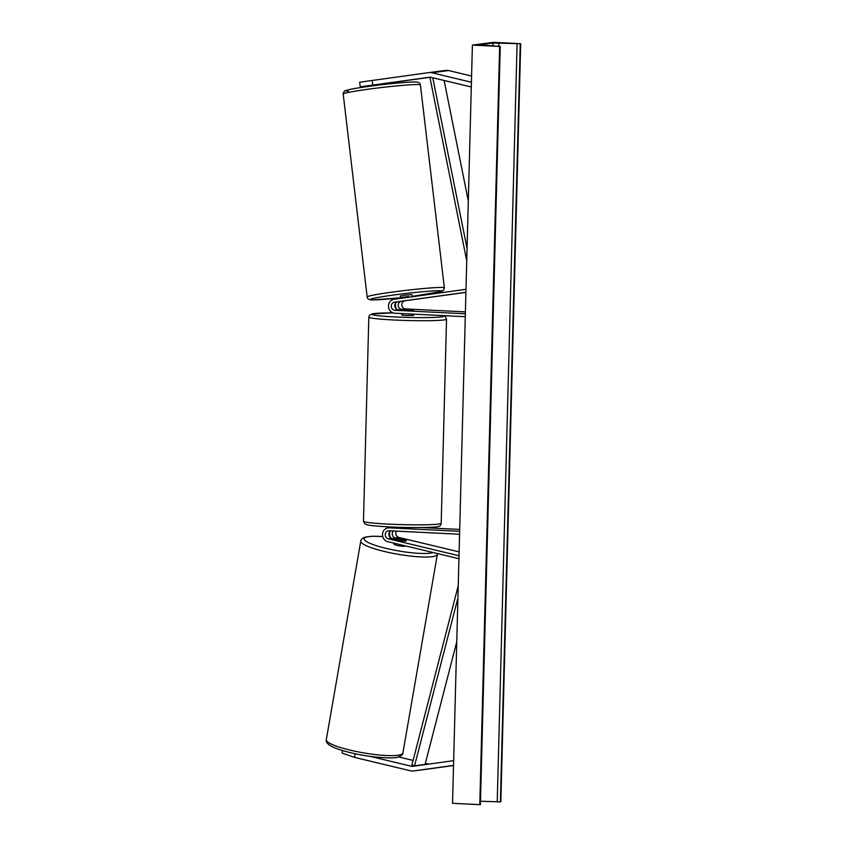 <?xml version="1.0" encoding="UTF-8"?>
<svg xmlns="http://www.w3.org/2000/svg" width="847" height="847" viewBox="0 0 847 847"><rect width="100%" height="100%" fill="white"/><g stroke="black" fill="none" stroke-linecap="round" stroke-linejoin="round"><path stroke-width="1.27" d="M386.55 83.25L387.047 84.107M428.91 72.598L445.628 70.407A9.349 8.714 82.5 0 1 445.691 70.396A9.349 8.714 82.5 0 1 447.142 70.343A9.349 8.714 82.5 0 1 448.656 70.555L471.578 76.039M372.182 80.454L372.818 85.081L360.282 86.849L359.647 82.212L428.783 72.609A9.349 8.714 82.5 0 1 428.847 72.598A9.349 8.714 82.5 0 1 430.308 72.546A9.349 8.714 82.5 0 1 431.811 72.757L471.419 82.244M372.818 85.081L429.429 77.246A4.68 4.351 82.5 0 1 429.45 77.236A4.68 4.351 82.5 0 1 430.943 77.321L471.292 86.976M375.369 84.838L366.74 85.981M386.952 83.25L430.445 77.236M383.532 83.652L360.282 86.849M375.443 85.483L375.359 84.785L366.74 86.002M342.559 750.548L342.082 753.068L354.459 757.377L410.509 770.791A9.349 8.714 -97.5 0 0 412.013 771.014A9.349 8.714 -97.5 0 0 413.474 770.95A9.349 8.714 -97.5 0 0 413.537 770.95L453.526 765.402M370.065 756.35L411.377 766.239A4.68 4.351 -97.5 0 0 412.87 766.313A4.68 4.351 -97.5 0 0 412.891 766.313L453.653 760.67M425.353 763.348L428.222 764.036A4.68 4.351 -97.5 0 0 428.72 764.121M430.255 768.758A9.349 8.714 -97.5 0 0 430.318 768.748A9.349 8.714 -97.5 0 0 430.371 768.737L453.526 765.54M398.535 756.932L413.092 760.415M354.459 757.377L355.158 753.724M406.2 540.884A5.844 0.709 -169.1 0 1 405.798 541.064A5.844 0.709 -169.1 0 1 401.976 540.767L391.928 538.364A4.087 3.812 82.5 0 1 390.732 530.836M394.406 527.13A7.009 6.532 -97.5 0 0 393.569 527.406M389.864 531.588A7.009 6.532 -97.5 0 0 390.679 537.803M396.481 531.122A4.087 3.812 -97.5 0 0 398.873 537.453L459.116 551.873M393.389 530.963A4.087 3.812 -97.5 0 0 395.295 537.919L397.307 538.406M459.656 531.323L389.302 527.84A7.009 6.532 -97.5 0 0 387.799 541.678L458.936 558.702M459.582 534.245L389.228 530.762A4.087 3.812 -97.5 0 0 388.35 538.83L459.021 555.748M407.301 527.49L389.302 527.84M459.709 529.428L421.658 527.543M388.212 527.893L391.79 527.416A7.009 6.532 82.5 0 1 392.881 527.374M412.51 299.722L398.122 301.691A4.087 3.812 -97.5 0 0 398.577 309.833L413.738 310.14L401.944 309.388A4.087 3.812 82.5 0 1 401.425 301.267M396.661 309.176A7.009 6.532 82.5 0 1 395.845 302.961M465.405 311.887L405.522 308.922A4.087 3.812 82.5 0 1 404.019 301.108M412.521 299.753L465.914 292.363M465.352 313.782L394.998 310.298A4.087 3.812 82.5 0 1 394.543 302.167L465.914 292.279M465.278 316.704L394.924 313.221A7.009 6.532 82.5 0 1 394.151 299.266L465.998 289.325M413.632 314.142L413.601 315.391L405.649 315.518L401.912 315.084L401.954 313.559M404.284 313.676L407.259 313.824M402.526 309.991L413.738 310.14L402.526 309.991M412.161 296.778L411.907 294.618L404.993 295.137L400.303 295.984L400.589 298.377M401.245 301.267L412.118 299.774M401.044 298.313L400.959 297.551L408.667 296.482L400.959 297.551M408.667 296.482L408.752 297.244M375.824 84.721L375.899 85.388L383.606 84.319L383.522 83.599M493.441 42.35L472.393 45.103L499.645 46.458L479.444 44.775L492.922 43.006L520.693 43.695L493.441 42.35M499.645 46.458L479.783 804.65L452.531 803.305L472.393 45.103M479.783 804.65L480.408 804.544L500.259 46.341M480.493 801.241L500.842 801.897L520.693 43.695M405.332 545.892L405.332 545.87A5.844 0.995 -170.2 0 1 404.908 546.167A5.844 0.995 -170.2 0 1 398.386 545.68A5.844 0.995 -170.2 0 1 393.813 543.89L393.94 543.149M394.84 539.063A5.844 0.995 -170.2 0 1 394.702 538.777A5.844 0.995 -170.2 0 1 395.115 538.501A5.844 0.995 -170.2 0 1 398.154 538.47L405.787 540.291A5.844 0.995 -170.2 0 1 406.221 540.778A5.844 0.995 -170.2 0 1 405.798 541.064M432.764 77.755L467.068 248.499M444.114 80.476L468.306 200.919M430.594 77.246L429.916 77.395L466.739 260.738M456.766 641.804L425.067 764.449L414.543 765.826L457.909 598.014M414.543 765.826L411.907 765L458.227 585.775M448.656 70.555L431.811 72.757M430.371 768.737L413.537 770.95M428.222 764.036L411.377 766.239M398.873 537.453L395.295 537.919M391.928 538.364L388.35 538.83M405.522 308.922L401.944 309.388M398.122 301.691L394.543 302.167M398.577 309.833L394.998 310.298M393.156 312.871A35.945 2.181 1.5 0 0 371.833 314.353A35.945 2.181 1.5 0 0 394.808 316.937A35.945 2.181 1.5 0 0 431.843 317.487A35.945 2.181 1.5 0 0 442.409 315.571M393.675 319.986A38.867 2.35 -178.5 0 1 368.826 317.138L363.479 521.265A38.867 2.35 1.5 0 0 388.328 524.113A38.867 2.35 1.5 0 0 441.192 523.298L446.538 319.171A38.867 2.35 -178.5 0 1 393.675 319.986M343.204 94.07L343.395 92.588C345.947 90.417 341.034 91.741 351.473 89.115C365.893 86.33 400.758 82.032 415.019 81.99C421.012 82.053 419.858 84.414 420.408 84.944A38.867 2.001 173.3 0 0 417.677 84.541A38.867 2.001 173.3 0 0 374.427 88.406A38.867 2.001 173.3 0 0 343.204 94.07L367.164 296.958A38.867 2.001 -6.7 0 1 398.386 291.294A38.867 2.001 -6.7 0 1 441.636 287.44A38.867 2.001 -6.7 0 1 444.368 287.842L443.341 290.5L441.795 291.379L412.129 296.429A35.945 1.842 173.3 0 0 439.286 290.712A35.945 1.842 173.3 0 0 392.923 295.127A35.945 1.842 173.3 0 0 372.934 299.891A35.945 1.842 173.3 0 0 400.515 297.795M348.286 91.201A35.945 1.842 -6.7 0 1 368.276 86.436A35.945 1.842 -6.7 0 1 414.638 82.011M492.848 45.833L492.922 43.006M480.228 804.597L500.079 46.394M500.397 801.95L520.249 43.758M497.231 801.961L517.083 43.769M498.83 46.162L498.915 42.985M400.123 754.836A38.867 6.628 -170.2 0 1 356.735 751.585A38.867 6.628 -170.2 0 1 326.307 739.685L360.78 541.074A38.867 6.628 9.8 0 0 391.208 552.985A38.867 6.628 9.8 0 0 434.596 556.225A38.867 6.628 9.8 0 0 437.37 554.372L402.897 752.983A38.867 6.628 -170.2 0 1 400.123 754.836M433.135 552.53A35.945 6.13 -170.2 0 1 432.415 552.752A35.945 6.13 -170.2 0 1 386.285 548.411A35.945 6.13 -170.2 0 1 366.719 537.03A35.945 6.13 -170.2 0 1 382.812 536.585M445.691 70.396L428.847 72.598M430.318 768.748L413.474 770.95M393.135 312.861L371.886 313.93L369.536 315.243L368.826 317.138M441.192 523.298C440.736 525.458 439.72 526.516 438.121 526.506C436.459 527.586 410.414 528.041 389.239 526.898C374.999 526.156 369.366 525.362 367.492 524.907L364.93 523.986L363.479 521.265M442.79 315.582L445.458 316.746L446.538 319.171M367.164 296.958C367.714 297.488 366.55 299.849 372.553 299.923L400.515 297.805M420.408 84.944L444.368 287.842M402.897 752.983C402.939 754.518 401.383 755.863 398.206 757.017C394.448 758.944 370.721 757.642 351.59 752.93C340.6 750.368 333.019 747.626 328.837 744.682C326.72 742.84 325.883 741.167 326.307 739.685M382.802 536.532L372.225 536.225L365.481 537.04C362.304 538.194 360.737 539.539 360.78 541.074M437.433 553.557L437.37 554.372"/></g></svg>
